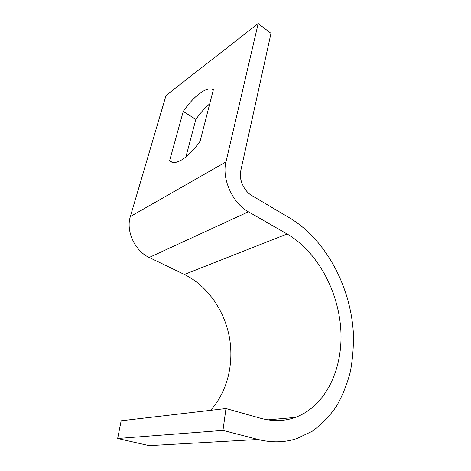 <?xml version="1.0" encoding="UTF-8"?>
<svg xmlns="http://www.w3.org/2000/svg" width="471" height="471" viewBox="0 0 471 471"><rect width="100%" height="100%" fill="white"/><g stroke="black" fill="none" stroke-linecap="round" stroke-linejoin="round"><path stroke-width="0.71" d="M210.484 410.341C227.787 391.46 234.381 362.517 229.106 335.799C223.696 309.088 206.769 285.432 184.373 274.463L287.098 233.987C316.765 251.249 338.078 289.7 340.768 328.923C343.436 368.028 326.25 406.084 295.293 417.424C284.419 421.298 272.844 421.574 260.563 418.266L225.974 408.534L121.153 420.774L117.656 438.495L222.966 430.394L225.974 408.534M117.656 438.495L149.083 445.631L258.096 439.484C271.767 442.875 284.678 442.575 296.824 438.583L312.191 431.277C321.505 424.554 329.576 416.258 336.4 406.385C342.446 395.811 347.086 384.312 350.312 371.884C352.732 359.12 353.745 346.038 353.344 332.638C350.448 285.65 325.449 239.468 289.895 218.085L251.802 195.542C244.055 191.185 238.685 179.268 240.728 170.926L270.996 33.341L258.19 23.55L166.028 95.436L130.343 216.536C125.669 231.002 134.918 251.014 149.183 257.472L184.373 274.463M258.096 439.484L222.966 430.394M258.19 23.55L225.95 161.924C221.553 178.745 232.656 203.26 248.429 211.785L287.098 233.987M185.898 156.925L195.848 119.387C200.299 113.034 204.926 107.847 209.725 103.826M172.298 162.324L169.601 160.758C172.274 163.437 176.46 163.054 182.153 159.616C187.976 155.901 193.958 149.766 200.11 141.212L213.351 89.714C210.031 87.995 205.544 89.19 199.892 93.287C194.235 97.526 188.688 103.573 183.243 111.427L169.589 160.746L172.321 162.33M183.243 111.427L195.848 119.387M248.429 211.785L149.183 257.472M225.95 161.924L130.343 216.536M267.899 419.867L295.293 417.424"/></g></svg>
